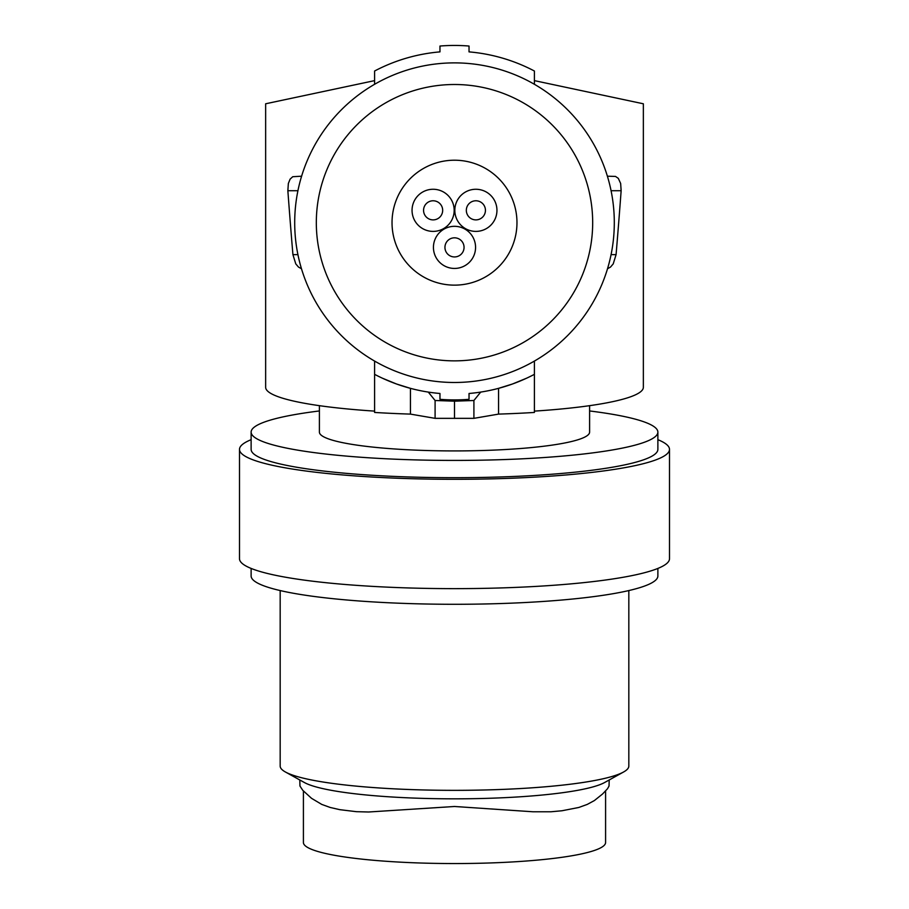 <?xml version="1.0" encoding="UTF-8"?>
<svg xmlns="http://www.w3.org/2000/svg" width="909" height="909" viewBox="0 0 909 909"><rect width="100%" height="100%" fill="white"/><g stroke="black" fill="none" stroke-linecap="round" stroke-linejoin="round"><path stroke-width="1.36" d="M382.291 378.155L396.506 383.996L410.436 388.336L410.436 414.106A197.571 27.497 180 0 1 374.599 412.447L374.599 361.066M374.599 374.338A171.415 171.415 0 0 0 439.967 393.483L439.967 399.312A177.232 177.232 0 0 0 469.033 399.312L469.033 393.483A171.415 171.415 0 0 0 534.401 374.338L534.401 412.447A197.571 27.497 0 0 1 498.564 414.106L473.907 418.345L473.907 400.494L480.713 392.086M428.287 392.086L435.093 400.494L454.5 401.176L473.907 400.494M534.401 361.066L534.401 374.338M526.709 378.155L512.494 383.996L498.564 388.336L498.564 414.106M516.971 222.682A62.471 62.471 0 0 0 454.5 160.211A62.471 62.471 0 0 0 392.029 222.682A62.471 62.471 0 0 0 454.5 285.142A62.471 62.471 0 0 0 516.971 222.682M299.788 779.956L299.97 786.046L302.788 790.341L311.56 798.341L321.741 804.408L330.183 807.465L339.841 809.68L356.408 811.68L368.634 811.998L454.5 806.488L533.083 811.782L551.024 811.771L561.978 810.76L578.817 807.465L587.259 804.408L594.384 800.556L602.519 794.034L607.519 788.739L609.03 786.046L609.212 779.956M605.587 791.046L605.587 842.518A151.087 21.032 180 0 1 454.5 863.55A151.087 21.032 180 0 1 312.526 849.71A151.087 21.032 180 0 1 303.413 842.518L303.413 791.046M454.5 360.862A138.179 138.179 0 0 1 316.321 222.682A138.179 138.179 0 0 1 454.5 84.503A138.179 138.179 0 0 1 592.679 222.682A138.179 138.179 0 0 1 454.5 360.862M280.177 590.555L280.177 766.082A174.323 24.259 0 0 0 285.415 771.991A174.323 24.259 0 0 0 331.228 783.24A174.323 24.259 0 0 0 575.602 783.535A174.323 24.259 0 0 0 623.585 771.991A174.323 24.259 0 0 0 628.823 766.082L628.823 590.555M657.877 568.42L657.877 575.976A203.377 28.304 180 0 1 532.333 602.133A203.377 28.304 180 0 1 310.685 595.997A203.377 28.304 180 0 1 271.257 588.259A203.377 28.304 180 0 1 251.123 575.976L251.123 568.42M285.415 771.991L304.435 782.547A154.712 21.532 0 0 0 561.978 792.784A154.712 21.532 0 0 0 604.565 782.547L623.585 771.991M410.436 414.106L435.093 418.345L473.907 418.345M374.599 80.628L265.644 103.785L265.644 387.302A188.856 26.281 0 0 0 374.599 411.118M534.401 80.628L643.356 103.785L643.356 387.302A188.856 26.281 180 0 1 534.401 411.118M454.5 418.435L454.5 401.176M435.093 400.494L435.093 418.345M301.618 176.198L292.743 176.721L290.107 179.13L288.346 183.482L287.858 190.72L297.925 190.72M297.925 254.645L292.925 254.645A1356.967 188.856 -90 0 1 287.858 190.72M292.925 254.645L295.777 263.894L298.516 267.087L301.481 268.746M607.382 176.198L615.507 176.426L618.302 178.346L620.654 183.482L621.142 190.72A1356.967 188.856 -90 0 1 616.075 254.645L613.223 263.894L610.484 267.087L607.519 268.746M374.599 84.287L374.599 71.016A171.415 171.415 0 0 1 439.967 51.881L439.967 46.041A177.232 177.232 0 0 1 469.033 46.041L469.033 51.881A171.415 171.415 0 0 1 534.401 71.016L534.401 84.287M454.5 382.484A159.802 159.802 0 0 1 294.698 222.682A159.802 159.802 0 0 1 454.5 62.88A159.802 159.802 0 0 1 614.302 222.682A159.802 159.802 0 0 1 454.5 382.484M589.6 405.664L589.6 432.116A135.1 18.805 180 0 1 454.5 450.921A135.1 18.805 180 0 1 375.087 447.33A135.1 18.805 180 0 1 319.4 432.116L319.4 405.664M319.4 410.959A203.377 28.304 0 0 0 251.123 432.116A203.377 28.304 0 0 0 310.685 452.137A203.377 28.304 0 0 0 532.333 458.272A203.377 28.304 0 0 0 657.877 432.116A203.377 28.304 0 0 0 598.315 412.107A203.377 28.304 0 0 0 589.6 410.959M657.877 432.116L657.877 449.387A203.377 28.304 180 0 1 532.333 475.532A203.377 28.304 180 0 1 310.685 469.396A203.377 28.304 180 0 1 251.123 449.387L251.123 432.116M657.877 439.683A215.001 29.917 180 0 1 669.501 449.387A215.001 29.917 180 0 1 540.23 476.827A215.001 29.917 180 0 1 307.867 471.271A215.001 29.917 180 0 1 239.499 449.387A215.001 29.917 180 0 1 251.123 439.683M669.501 449.387L669.501 558.717A215.001 29.917 180 0 1 445.149 588.612A215.001 29.917 180 0 1 307.867 580.601A215.001 29.917 180 0 1 239.499 558.717L239.499 449.387M475.566 247.373A21.066 21.066 0 0 0 454.5 226.318A21.066 21.066 0 0 0 433.434 247.373A21.066 21.066 0 0 0 454.5 268.439A21.066 21.066 0 0 0 475.566 247.373M464.056 247.373A9.556 9.556 0 0 0 454.5 237.817A9.556 9.556 0 0 0 444.944 247.373A9.556 9.556 0 0 0 454.5 256.94A9.556 9.556 0 0 0 464.056 247.373M454.182 210.331A21.066 21.066 0 0 0 433.116 189.265A21.066 21.066 0 0 0 412.05 210.331A21.066 21.066 0 0 0 433.116 231.397A21.066 21.066 0 0 0 454.182 210.331M442.672 210.331A9.556 9.556 0 0 0 433.116 200.775A9.556 9.556 0 0 0 423.56 210.331A9.556 9.556 0 0 0 433.116 219.887A9.556 9.556 0 0 0 442.672 210.331M496.95 210.331A21.066 21.066 0 0 0 475.884 189.265A21.066 21.066 0 0 0 454.818 210.331A21.066 21.066 0 0 0 475.884 231.397A21.066 21.066 0 0 0 496.95 210.331M485.44 210.331A9.556 9.556 0 0 0 475.884 200.775A9.556 9.556 0 0 0 466.328 210.331A9.556 9.556 0 0 0 475.884 219.887A9.556 9.556 0 0 0 485.44 210.331M616.075 254.645L611.075 254.645M611.075 190.72L621.142 190.72"/></g></svg>
